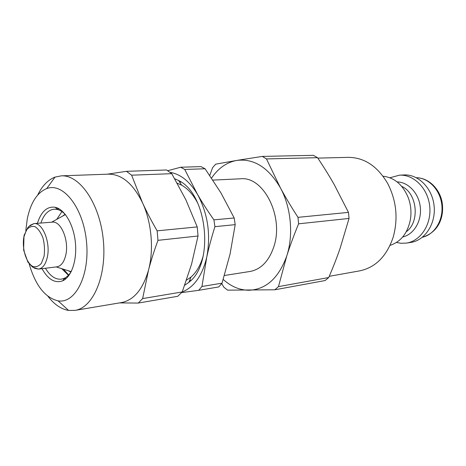 <?xml version="1.0" encoding="UTF-8"?>
<svg xmlns="http://www.w3.org/2000/svg" width="466" height="466" viewBox="0 0 466 466"><rect width="100%" height="100%" fill="white"/><g stroke="black" fill="none" stroke-linecap="round" stroke-linejoin="round"><path stroke-width="0.7" d="M334.209 184.565L348.469 212.374L297.99 217.342C291.174 206.805 285.303 196.961 280.381 187.804L266.47 158.923L317.527 157.683C323.812 167.067 329.375 176.031 334.209 184.565M317.527 157.683L313.414 155.329L262.323 156.413L236.734 160.432L215.723 164.149L212.595 167.661L209.776 175.455M221.705 283.596L223.884 287.237L227.612 290.149L274.858 289.788L325.128 280.544L328.728 277.532L278.47 286.619L274.858 289.788M348.469 212.374L349.04 218.443L340.145 248.203C336.976 257.43 333.167 267.204 328.728 277.532M297.99 217.342L298.595 223.82L349.04 218.443M211.552 178.064C218.257 168.203 226.651 162.325 236.734 160.432C253.789 158.265 268.34 167.393 280.381 187.804C291.093 207.323 293.673 234.922 286.771 255.927C289.91 246.089 293.848 235.388 298.595 223.82M278.47 286.619L286.771 255.927C278.732 278.033 266.127 289.479 248.96 290.26C239.699 290.172 231.113 286.573 223.214 279.454M191.008 280.311L189.72 280.217M179.783 182.346L181.029 181.996M212.904 180.092L240.596 178.798C263.529 175.991 284.266 216.795 273.787 246.898C268.865 261.199 260.937 269.389 250.003 271.474L224.42 275.488M33.039 267.35L38.532 269.103L35.037 268.41L32.311 266.872L27.843 262.003L23.62 250.032L24.005 235.569L27.943 227.402L30.313 225.229L33.919 223.61L52.303 222.142C60.964 220.692 69.265 240.561 65.782 255.042C64.092 262.148 61.11 266.086 56.84 266.849L38.532 269.103C42.756 268.34 45.685 264.35 47.34 257.121C50.742 242.396 42.476 222.154 33.919 223.61L28.886 226.435M262.323 156.413L266.47 158.923M390.065 245.372C400.981 241.743 407.785 233.006 410.47 219.166C411.542 211.861 410.814 204.737 408.303 197.794C402.892 184.775 394.469 177.581 383.046 176.218M396.479 242.471L400.929 243.275L406.352 243.101C420.577 241.138 431.644 224.332 429.739 206.415C428.009 188.48 413.785 174.243 399.455 175.175L389.914 177.773M317.812 158.114L348.248 157.357C364.365 157.461 377.53 166.211 387.747 183.61C396.484 200.77 398.296 218.63 393.188 237.188C386.675 256.288 375.532 267.507 359.769 270.845L329.246 276.321M406.352 243.101L410.756 242.431C424.951 240.473 436.001 223.767 434.108 205.972C432.39 188.153 418.206 174.01 403.906 174.948L399.455 175.175M186.528 280.165L190.944 277.101C196.524 272.237 200.625 265.125 203.252 255.758M197.957 203.59C193.501 194.939 188.054 188.794 181.612 185.148L177.272 183.231M181.629 292.619L198.702 290.318L218.775 286.934L222.043 283.171L201.953 286.485L206.758 257.15C210.958 234.584 207.871 213.655 197.497 194.363C189.726 181.443 180.592 174.109 170.107 172.368M205.087 168.768L220.954 192.912L234.194 217.983L213.911 219.847C207.527 210.772 202.058 202.279 197.497 194.363L184.746 169.449L205.087 168.768L200.963 166.607L180.633 167.236L167.76 170.725M171.762 173.672L166.56 169.979L126.467 171.325L131.628 175.187L171.762 173.672L185.887 199.844L197.229 226.913L157.135 230.845L157.974 240.34L198.033 236.006L191.567 264.146L182.235 291.943C194.13 287.202 202.302 275.604 206.758 257.15C208.78 247.755 211.5 237.596 214.925 226.668L235.19 224.647L234.194 217.983M235.19 224.647L230.064 254.046L222.043 283.171M184.746 169.449L180.633 167.236M214.925 226.668L213.911 219.847M198.702 290.318L201.953 286.485M184.734 285.239L188.911 282.274C214.546 263.476 207.469 193.751 178.577 180.493L174.715 178.717M47.981 296.335C54.242 304.444 61.104 309.139 68.566 310.432L74.956 310.391C93.223 307.84 107.04 275.622 103.266 239.553C99.712 203.461 79.703 174.674 61.296 175.845L55.029 177.092C47.981 179.853 42.202 185.835 37.694 195.038M61.296 175.845L108.526 174.15C121.807 174.179 133.13 183.709 142.509 202.757C151.625 222.334 154.042 249.613 148.508 270.117C142.94 289.24 133.958 300.057 121.556 302.562L74.956 310.391M25.793 230.6L27.278 218.857C30.657 202.698 37.134 192.604 46.705 188.579C62.986 182.124 83.158 207.318 86.46 241.26C90.043 275.167 75.346 303.896 58.099 300.85C45.091 297.768 35.451 285.448 29.172 263.89M42.004 268.672C48.114 279.559 55.04 283.59 62.788 280.777C71.537 276.886 77.21 260.15 75.37 242.384C73.605 224.606 64.681 209.356 55.326 207.306C47.177 206.1 41.2 211.442 37.402 223.331M40.851 223.057C43.845 214.5 48.295 209.869 54.202 209.17L57.306 209.432C60.289 210.149 63.137 212.047 65.852 215.129M71.519 270.996C69.481 274.556 67.075 276.99 64.296 278.289L61.308 279.175C55.384 279.676 50.089 276.035 45.441 268.253M138.233 303.063L177.756 296.289L182.235 291.943L142.643 298.578L138.233 303.063L119.506 302.906M197.229 226.913L198.033 236.006M142.643 298.578L148.508 270.117C150.908 260.937 154.065 251.011 157.974 240.34M157.135 230.845C151.386 220.89 146.51 211.529 142.509 202.757L131.628 175.187M126.467 171.325L107.186 174.202M58.203 208.902L58.367 208.43M65.531 279.064L65.281 278.633M44.072 256.253L41.439 263.208C38.812 266.348 35.859 267.385 32.568 266.331C26.055 262.451 21.919 248.553 23.818 237.235L26.294 230.309C28.81 227.047 31.723 225.829 35.032 226.668C38.288 228.829 40.956 232.668 43.047 238.19C44.526 244.289 44.87 250.306 44.072 256.253M70.919 272.004L68.03 270.653M62.502 216.166L65.059 214.261M401.68 186.342C417.239 193.145 420.163 221.921 406.288 231.719M402.7 236.967C413.686 234.608 421.806 221.309 420.326 207.37C418.969 193.419 408.35 182.02 397.114 181.915M416.365 177.703C428.72 177.82 440.387 190.105 441.855 205.186C443.451 220.249 434.487 234.631 422.412 237.229C439.514 231.981 444.424 215.775 442.036 201.83C439.391 188.375 428.411 177.884 416.359 177.697M68.659 274.998L63.504 269.226M61.751 268.678L68.415 275.26M61.949 211.576L56.747 219.364M56.2 266.925L71.147 271.637M51.656 222.195L65.356 214.576M181.612 185.148L178.577 180.493M190.944 277.101L188.911 282.274M58.099 300.85L68.566 310.432M46.705 188.579L55.029 177.092M57.306 209.432L55.326 207.306M64.296 278.289L62.788 280.777M63.982 278.808L66.189 278.511M56.893 208.989L59.118 208.838"/></g></svg>
